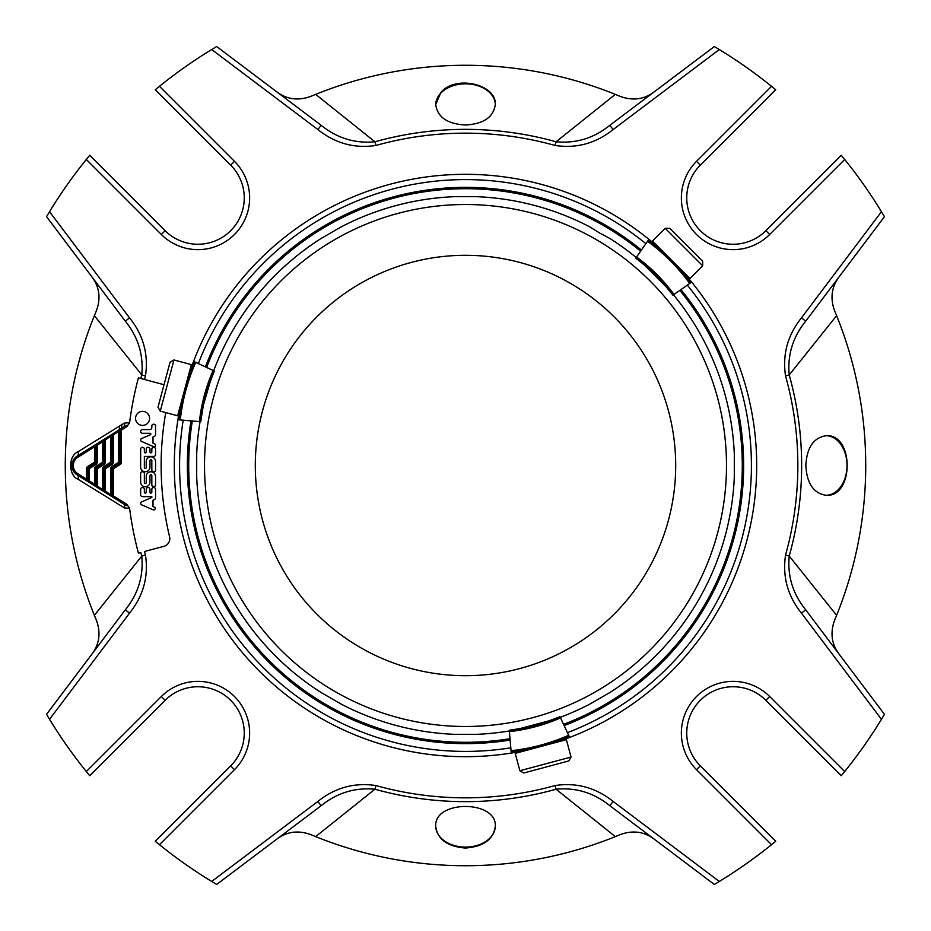 <?xml version="1.0" encoding="UTF-8"?>
<svg xmlns="http://www.w3.org/2000/svg" width="931" height="931" viewBox="0 0 931 931"><rect width="100%" height="100%" fill="white"/><g stroke="black" fill="none" stroke-linecap="round" stroke-linejoin="round"><path stroke-width="1.4" d="M675.697 465.5A210.197 210.197 0 0 1 465.5 675.697A210.197 210.197 0 0 1 255.303 465.5A210.197 210.197 0 0 1 465.5 255.303A210.197 210.197 0 0 1 675.697 465.5M87.735 466.489A2.688 2.688 0 0 0 86.467 468.77L89.155 468.77L88.445 467.63A1.35 1.35 0 0 0 87.817 468.77A1.35 1.35 0 0 1 88.445 467.63L87.735 466.489L94.543 462.23L95.253 463.37L88.445 467.63M86.467 468.77L86.467 479.104L85.757 480.245L77.122 474.857A11.032 11.032 0 0 1 77.122 456.143L93.822 445.705L94.543 446.845L95.881 445.169L95.881 462.23L95.881 445.169A1.35 1.35 0 0 1 96.521 444.029A1.35 1.35 0 0 0 95.881 445.169L97.231 445.169L96.521 444.029L101.898 440.666L102.608 441.806L103.958 440.119L105.296 440.119L104.586 438.978A1.35 1.35 0 0 0 103.958 440.119L103.958 462.23L102.608 462.23L103.318 463.37L96.521 467.63L95.8 466.489A2.688 2.688 0 0 0 94.543 468.77L97.231 468.77L96.521 467.63A1.35 1.35 0 0 0 95.881 468.77L95.881 485.831A1.35 1.35 0 0 0 96.521 486.971L97.231 485.831L95.881 485.831L94.543 484.155L93.822 485.295L88.445 481.932L89.155 480.792L87.817 480.792A1.35 1.35 0 0 0 88.445 481.932A1.35 1.35 0 0 1 87.817 480.792L87.817 468.77M103.876 466.489A2.688 2.688 0 0 0 102.608 468.77L105.296 468.77L104.586 467.63A1.35 1.35 0 0 0 103.958 468.77A1.35 1.35 0 0 1 104.586 467.63L103.876 466.489L110.684 462.23L111.394 463.37L104.586 467.63M95.8 466.489L102.608 462.23L102.608 441.806L97.231 445.169L97.231 462.23L95.881 462.23A1.35 1.35 0 0 1 95.253 463.37L95.963 464.511L89.155 468.77L89.155 480.792L94.543 484.155L94.543 468.77M112.023 435.08L112.023 462.23A1.35 1.35 0 0 1 111.394 463.37A1.35 1.35 0 0 0 112.023 462.23L112.023 435.08L113.373 435.08L112.663 433.939A1.35 1.35 0 0 0 112.023 435.08L105.296 440.119L105.296 462.23L103.958 462.23A1.35 1.35 0 0 1 103.318 463.37L104.039 464.511L97.231 468.77L97.231 485.831L103.958 490.881A1.35 1.35 0 0 0 104.586 492.022L105.296 490.881L103.958 490.881L103.958 468.77M95.253 463.37A1.35 1.35 0 0 0 95.881 462.23L94.543 462.23L94.543 446.845L77.832 457.284A9.682 9.682 0 0 0 77.832 473.716L86.467 479.104L87.817 480.792M111.394 463.37L112.104 464.511L105.296 468.77L105.296 490.881L112.023 495.92L112.023 468.77L113.373 468.77L112.663 467.63A1.35 1.35 0 0 0 112.023 468.77L110.684 468.77A2.688 2.688 0 0 1 111.941 466.489L118.749 462.23L119.471 463.37A1.35 1.35 0 0 0 120.099 462.23L120.099 430.029L113.373 435.08L113.373 462.23L110.684 462.23L110.684 436.755L109.974 435.615L118.039 430.576L118.749 431.716L118.749 462.23L120.099 462.23A1.35 1.35 0 0 1 119.471 463.37L120.18 464.511A2.688 2.688 0 0 0 121.449 462.23L120.099 462.23M101.898 440.666L109.974 435.615M93.822 445.705L96.521 444.029A1.35 1.35 0 0 0 95.881 445.169M88.445 481.932L85.757 480.245M102.608 468.77L102.608 489.194L101.898 490.334L93.822 485.295M110.684 468.77L110.684 494.245L109.974 495.385L101.898 490.334M123.439 503.799A5.377 3.305 -58 0 1 124.358 507.895L129.607 508.326L126.884 504.369C127.57 506.068 126.418 505.882 123.439 503.799L112.663 497.061L113.373 495.92L112.023 495.92A1.35 1.35 0 0 0 112.663 497.061L109.974 495.385M140.639 473.542L140.639 482.06A4.655 4.655 0 0 0 145.294 486.727A4.655 4.655 0 0 0 149.961 482.06L149.961 475.671A0.931 0.931 0 0 1 150.892 474.74A0.931 0.931 0 0 1 151.823 475.671L151.823 484.865A1.862 1.862 0 0 0 153.685 486.727A1.862 1.862 0 0 0 155.547 484.865L155.547 476.451A4.667 4.667 0 0 0 150.892 471.796A4.667 4.667 0 0 0 146.225 476.451L146.225 482.595A0.931 0.931 0 0 1 145.294 483.526A0.931 0.931 0 0 1 144.363 482.595L144.363 473.542A1.862 1.862 0 0 0 142.501 471.68A1.862 1.862 0 0 0 140.639 473.542M111.941 466.489L112.663 467.63L119.471 463.37M121.449 462.23L121.449 430.029L120.727 428.888A1.35 1.35 0 0 0 120.099 430.029L121.449 430.029L126.884 426.631C127.57 424.932 126.418 425.118 123.439 427.201L122.892 427.55M149.961 467.083A4.655 4.655 0 0 1 145.294 471.738A4.655 4.655 0 0 1 140.639 467.083L140.639 449.161A1.862 1.862 0 0 1 142.501 447.287A1.862 1.862 0 0 1 144.363 449.161L144.363 451.931A0.931 0.931 0 0 0 145.294 452.862A0.931 0.931 0 0 0 146.237 451.931L146.237 449.161A1.862 1.862 0 0 1 148.099 447.287A1.862 1.862 0 0 1 149.961 449.161L149.961 451.931A0.931 0.931 0 0 0 150.892 452.862A0.931 0.931 0 0 0 151.823 451.931L151.823 449.161A1.862 1.862 0 0 1 153.685 447.287A1.862 1.862 0 0 1 155.547 449.161L155.547 454.572A1.862 1.862 0 0 1 153.685 456.434L144.363 456.434L144.363 467.502A0.931 0.931 0 0 0 145.294 468.433A0.931 0.931 0 0 0 146.225 467.502L146.225 461.462A4.667 4.667 0 0 1 150.892 456.807A4.667 4.667 0 0 1 155.547 461.462L155.547 470.004A1.862 1.862 0 0 1 153.685 471.866A1.862 1.862 0 0 1 151.823 470.004L151.823 460.682A0.931 0.931 0 0 0 150.892 459.751A0.931 0.931 0 0 0 149.961 460.682L149.961 467.083M155.174 508.535A1.49 1.49 0 0 1 153.464 509.955L141.547 504.788A1.583 1.583 0 0 1 141.593 501.902L151.823 497.457L151.823 496.654L142.524 496.654A1.885 1.885 0 0 1 140.639 494.768L140.639 489.369A1.862 1.862 0 0 1 142.501 487.507A1.862 1.862 0 0 1 144.363 489.369L144.363 492.15A0.931 0.931 0 0 0 145.294 493.081A0.931 0.931 0 0 0 146.237 492.15L146.237 489.369A1.862 1.862 0 0 1 148.099 487.507A1.862 1.862 0 0 1 149.961 489.369L149.961 492.15A0.931 0.931 0 0 0 150.892 493.081A0.931 0.931 0 0 0 151.823 492.15L151.823 489.369A1.862 1.862 0 0 1 153.685 487.507A1.862 1.862 0 0 1 155.547 489.369L155.547 497.841A1.885 1.885 0 0 1 154.418 499.575L153.01 500.18L153.01 506.511L154.709 507.244A1.49 1.49 0 0 1 155.174 508.535M142.559 411.351A7.017 7.017 0 0 1 148.634 421.871A7.017 7.017 0 0 1 136.485 421.871A7.017 7.017 0 0 1 142.559 411.351M153.487 446.624L141.465 441.41A1.583 1.583 0 0 1 141.593 438.559L150.391 434.742A0.745 0.745 0 0 0 150.1 433.311L142.501 433.311A1.862 1.862 0 0 1 140.639 431.449A1.862 1.862 0 0 1 142.501 429.587L149.716 429.587A2.106 2.106 0 0 0 151.823 427.48L151.823 425.933A1.862 1.862 0 0 1 153.743 424.187A1.862 1.862 0 0 1 155.547 426.049L155.547 435.056A1.49 1.49 0 0 1 154.627 436.162L153.01 436.86L153.01 443.168L154.709 443.901A1.49 1.49 0 0 1 153.487 446.624M118.156 430.506L123.439 427.201A5.377 3.305 58 0 0 124.358 423.105L129.607 422.674L126.884 426.631M120.099 430.029A1.35 1.35 0 0 1 120.727 428.888L120.681 428.923A5.377 3.305 58 0 0 121.612 424.804L124.358 423.105M118.33 430.39A5.377 3.317 58 0 0 119.261 426.258L121.612 424.804M77.832 457.284L77.122 456.143A5.377 3.433 58 0 0 78.076 451.721L119.261 426.258M77.832 473.716L77.122 474.857A5.377 3.433 -58 0 1 78.076 479.279C68.289 475.462 68.184 455.643 78.076 451.721M124.358 507.895L78.076 479.279M94.38 615.333A400.225 400.225 0 0 0 96.452 620.36A400.225 400.225 0 0 1 94.38 615.333L96.452 620.36C100.862 632.603 99.477 643.693 92.297 653.62L125.266 609.875C138.149 593.966 143.653 576.021 141.78 556.063L94.38 615.333A400.225 400.225 0 0 1 94.38 315.667L96.452 310.64C100.862 298.397 99.477 287.307 92.297 277.38M129.607 508.326A338.616 338.616 0 0 0 138.428 553.142L140.802 552.502A336.149 336.149 0 0 0 141.78 556.063L145.445 555.027C148.692 576.452 143.397 595.817 129.56 613.11L125.266 609.875L46.55 714.321L49.541 719.302A487.274 487.274 0 0 0 86.315 771.531L89.737 775.721L165.136 700.321A46.341 46.341 0 0 1 230.679 700.321A46.341 46.341 0 0 1 230.679 765.864L155.279 841.263L159.469 844.685A487.274 487.274 0 0 0 211.698 881.459L216.679 884.45L321.125 805.734C336.975 792.863 354.909 787.358 374.937 789.22L315.667 836.62L310.64 834.548C298.397 830.138 287.307 831.523 277.38 838.703M145.445 375.973L141.78 374.937C143.642 354.909 138.137 336.975 125.266 321.125L129.56 317.89C143.362 335.044 148.657 354.408 145.445 375.973A332.344 332.344 0 0 0 144.48 379.487L138.428 377.858A338.616 338.616 0 0 0 129.607 422.674M140.802 378.498A336.149 336.149 0 0 1 141.78 374.937L94.38 315.667A400.225 400.225 0 0 1 96.452 310.64A400.225 400.225 0 0 0 94.38 315.667M161.331 234.484L165.136 230.679L89.737 155.279L86.315 159.469L161.331 234.484A51.729 51.729 0 0 0 234.484 234.484A51.729 51.729 0 0 0 234.484 161.331L159.469 86.315A487.274 487.274 0 0 1 211.698 49.541L216.679 46.55L321.125 125.266C337.034 138.149 354.979 143.653 374.937 141.78L315.667 94.38A400.225 400.225 0 0 0 310.64 96.452A400.225 400.225 0 0 1 315.667 94.38L310.64 96.452C298.397 100.862 287.307 99.477 277.38 92.297M440.875 92.483L435.72 104.563C437.465 117.155 447.392 123.974 465.5 125.01C483.585 123.974 493.511 117.166 495.28 104.551C496.898 84.395 455.492 74.503 440.875 92.483M555.027 145.445A332.344 332.344 0 0 0 375.973 145.445L374.937 141.78A336.149 336.149 0 0 1 556.063 141.78C576.091 143.642 594.025 138.137 609.875 125.266L613.11 129.56C595.956 143.362 576.592 148.657 555.027 145.445L556.063 141.78L615.333 94.38L620.36 96.452C632.603 100.862 643.693 99.477 653.62 92.297M315.667 94.38A400.225 400.225 0 0 1 620.36 96.452A400.225 400.225 0 0 0 615.333 94.38M696.516 161.331L700.321 165.136L775.721 89.737L771.531 86.315L696.516 161.331A51.729 51.729 0 0 0 696.516 234.484A51.729 51.729 0 0 0 769.669 234.484L844.685 159.469A487.274 487.274 0 0 1 881.459 211.698L884.45 216.679L805.734 321.125C792.851 337.034 787.347 354.979 789.22 374.937L836.62 315.667A400.225 400.225 0 0 0 834.548 310.64A400.225 400.225 0 0 1 836.62 315.667L834.548 310.64C830.138 298.397 831.523 287.307 838.703 277.38M826.274 435.696C813.671 437.512 806.851 447.439 805.827 465.5C806.863 483.573 813.682 493.511 826.274 495.304C854.088 497.119 854.169 433.916 826.274 435.696M785.555 555.027A332.344 332.344 0 0 0 785.555 375.973L789.22 374.937A336.149 336.149 0 0 1 789.22 556.063C787.358 576.091 792.863 594.025 805.734 609.875L801.44 613.11C787.638 595.956 782.343 576.592 785.555 555.027L789.22 556.063L836.62 615.333L834.548 620.36C830.138 632.603 831.523 643.693 838.703 653.62M836.62 315.667A400.225 400.225 0 0 1 834.548 620.36A400.225 400.225 0 0 0 836.62 615.333M769.669 696.516L765.864 700.321L841.263 775.721L844.685 771.531L769.669 696.516A51.729 51.729 0 0 0 696.516 696.516A51.729 51.729 0 0 0 696.516 769.669L771.531 844.685A487.274 487.274 0 0 1 719.302 881.459L714.321 884.45L609.875 805.734C593.966 792.851 576.021 787.347 556.063 789.22L615.333 836.62A400.225 400.225 0 0 0 620.36 834.548A400.225 400.225 0 0 1 615.333 836.62L620.36 834.548C632.603 830.138 643.693 831.523 653.62 838.703M435.696 826.344C437.489 839.366 447.427 846.593 465.5 848.048C483.573 846.593 493.511 839.366 495.304 826.356C497.119 799.904 433.951 799.787 435.696 826.344M615.333 836.62A400.225 400.225 0 0 1 310.64 834.548A400.225 400.225 0 0 0 315.667 836.62M125.266 321.125L46.55 216.679L49.541 211.698A487.274 487.274 0 0 1 86.315 159.469M805.734 609.875L884.45 714.321L881.459 719.302A487.274 487.274 0 0 1 844.685 771.531M609.875 125.266L714.321 46.55L719.302 49.541A487.274 487.274 0 0 1 771.531 86.315M165.765 412.596A304.367 304.367 0 0 0 169.593 536.768A7.948 7.948 0 0 1 163.926 546.311L144.48 551.513A332.344 332.344 0 0 0 145.445 555.027M164.031 384.724A7.948 7.948 0 0 0 163.926 384.689L144.48 379.487M375.973 145.445C354.548 148.692 335.183 143.397 317.89 129.56L321.125 125.266M785.555 375.973C782.308 354.548 787.603 335.183 801.44 317.89L805.734 321.125M321.125 805.734L317.89 801.44C335.044 787.638 354.408 782.343 375.973 785.555A332.344 332.344 0 0 0 555.027 785.555C576.452 782.308 595.817 787.603 613.11 801.44L609.875 805.734M555.027 785.555L556.063 789.22A336.149 336.149 0 0 1 374.937 789.22L375.973 785.555M159.469 86.315L155.279 89.737L230.679 165.136A46.341 46.341 0 0 1 230.679 230.679A46.341 46.341 0 0 1 165.136 230.679M771.531 844.685L775.721 841.263L700.321 765.864A46.341 46.341 0 0 1 700.321 700.321A46.341 46.341 0 0 1 765.864 700.321M844.685 159.469L841.263 155.279L765.864 230.679A46.341 46.341 0 0 1 700.321 230.679A46.341 46.341 0 0 1 700.321 165.136M183.198 420.195A285.922 285.922 0 0 0 510.805 747.802M567.421 732.639A285.922 285.922 0 0 0 687.334 285.119M645.881 243.666A285.922 285.922 0 0 0 198.361 363.579M187.364 465.5A278.136 278.136 0 0 0 510.118 740.04A278.136 278.136 0 0 1 190.96 420.882A278.136 278.136 0 0 0 187.364 465.5M564.128 725.563A278.136 278.136 0 0 0 680.945 289.588A278.136 278.136 0 0 1 564.128 725.563M641.412 250.055A278.136 278.136 0 0 0 205.437 366.872A278.136 278.136 0 0 1 641.412 250.055M243.235 723.445L243.515 724.877M173.957 359.96L170.059 362.206L158.002 407.231L160.248 411.118L177.635 415.785L184.489 390.205L191.344 364.626L173.957 359.96L160.248 411.118M519.882 770.752L523.769 772.998L568.794 760.941L571.04 757.043L566.374 739.656L540.795 746.511L515.215 753.365L519.882 770.752L571.04 757.043M702.672 265.777L702.672 261.285L669.715 228.328L665.223 228.328L652.491 241.059L689.941 278.509L702.672 265.777L665.223 228.328M643.03 263.717L667.283 287.97M609.991 238.534L599.704 233.053L609.991 238.534C619.464 244.737 619.464 244.737 609.991 238.534C619.464 244.737 619.464 244.737 609.991 238.534A269.059 269.059 0 0 1 636.187 257.515A269.059 269.059 0 0 0 609.991 238.534A269.059 269.059 0 0 1 636.187 257.515M321.009 238.534A269.059 269.059 0 0 0 213.688 370.724A269.059 269.059 0 0 1 321.009 238.534A269.059 269.059 0 0 0 213.688 370.724A269.059 269.059 0 0 1 321.009 238.534C311.548 244.737 311.548 244.737 321.009 238.534C311.548 244.737 311.548 244.737 321.009 238.534L341.188 226.885C351.29 221.787 351.29 221.787 341.188 226.885C351.29 221.787 351.29 221.787 341.188 226.885A269.059 269.059 0 0 1 453.944 196.685L477.056 196.685A269.059 269.059 0 0 1 589.812 226.885C579.71 221.787 579.71 221.787 589.812 226.885C579.71 221.787 579.71 221.787 589.812 226.885L599.704 233.053M453.944 196.685L453.944 196.685A269.059 269.059 0 0 0 341.188 226.885A269.059 269.059 0 0 1 453.758 196.697A269.059 269.059 0 0 0 341.188 226.885M210.86 379.522L203.377 405.194L201.98 412.654M196.697 453.851C197.337 442.551 197.337 442.551 196.697 453.851C197.337 442.551 197.337 442.551 196.697 453.851A269.059 269.059 0 0 1 200.037 421.673A269.059 269.059 0 0 0 196.697 453.851A269.059 269.059 0 0 1 200.037 421.673A269.059 269.059 0 0 0 196.697 453.851L196.697 477.149C197.337 488.449 197.337 488.449 196.697 477.149C197.337 488.449 197.337 488.449 196.697 477.149A269.059 269.059 0 0 0 321.009 692.466C311.536 686.263 311.536 686.263 321.009 692.466C311.536 686.263 311.536 686.263 321.009 692.466A269.059 269.059 0 0 1 196.697 477.149M477.056 734.315L477.056 734.315A269.059 269.059 0 0 0 509.327 730.963A269.059 269.059 0 0 1 477.056 734.315L453.944 734.315A269.059 269.059 0 0 1 341.188 704.115C351.29 709.213 351.29 709.213 341.188 704.115C351.29 709.213 351.29 709.213 341.188 704.115L321.009 692.466M518.358 729.02L551.489 720.14M589.812 704.115C579.71 709.213 579.71 709.213 589.812 704.115C579.71 709.213 579.71 709.213 589.812 704.115A269.059 269.059 0 0 1 560.276 717.312A269.059 269.059 0 0 0 589.812 704.115A269.059 269.059 0 0 1 560.276 717.312A269.059 269.059 0 0 0 589.812 704.115L609.991 692.466C619.452 686.263 619.452 686.263 609.991 692.466C619.452 686.263 619.452 686.263 609.991 692.466A269.059 269.059 0 0 0 734.303 477.149C733.663 488.449 733.663 488.449 734.303 477.149C733.663 488.449 733.663 488.449 734.303 477.149A269.059 269.059 0 0 1 609.991 692.466A269.059 269.059 0 0 0 734.303 477.149A269.059 269.059 0 0 1 609.991 692.466M734.303 453.851A269.059 269.059 0 0 0 673.485 294.813A269.059 269.059 0 0 1 734.303 453.851A269.059 269.059 0 0 0 673.485 294.813A269.059 269.059 0 0 1 734.303 453.851C733.663 442.551 733.663 442.551 734.303 453.851C733.663 442.551 733.663 442.551 734.303 453.851L734.303 477.149M194.498 361.775A196.744 196.744 0 0 0 178.95 419.823L200.724 421.731A174.888 174.888 0 0 1 214.316 371.015L194.498 361.775M203.377 405.194L200.724 421.731M214.316 371.015L208.346 386.668M511.177 752.05A196.744 196.744 0 0 0 569.225 736.502L559.985 716.684A174.888 174.888 0 0 1 509.269 730.276L511.177 752.05M544.332 722.654L559.985 716.684M509.269 730.276L525.806 727.623M690.825 282.675A196.744 196.744 0 0 0 648.325 240.175L635.792 258.085A174.888 174.888 0 0 1 672.915 295.208L690.825 282.675M648.779 268.652L635.792 258.085M672.915 295.208L662.348 282.221M453.758 734.303A269.059 269.059 0 0 1 341.188 704.115A269.059 269.059 0 0 0 453.758 734.303M477.242 196.697A269.059 269.059 0 0 1 589.812 226.885A269.059 269.059 0 0 0 477.242 196.697M435.708 826.169A29.804 21.076 180 0 0 465.5 847.094A29.804 21.076 180 0 0 495.292 826.193M826.111 495.292A29.804 21.076 90 0 0 847.012 465.512A29.804 21.076 90 0 0 826.134 435.708M495.28 104.121A29.804 21.076 0 0 0 465.814 83.825A29.804 21.076 0 0 0 435.755 103.678M103.958 462.23A1.35 1.35 0 0 1 103.318 463.37M97.231 462.23A2.688 2.688 0 0 1 95.963 464.511M105.296 462.23A2.688 2.688 0 0 1 104.039 464.511M112.104 464.511A2.688 2.688 0 0 0 113.373 462.23M112.663 467.63A1.35 1.35 0 0 0 112.023 468.77M112.023 495.92A1.35 1.35 0 0 0 112.663 497.061M126.884 504.369L113.373 495.92L113.373 468.77L120.18 464.511M129.56 317.89L49.541 211.698M211.698 49.541L317.89 129.56M613.11 129.56L719.302 49.541M881.459 211.698L801.44 317.89M801.44 613.11L881.459 719.302M719.302 881.459L613.11 801.44M317.89 801.44L211.698 881.459M49.541 719.302L129.56 613.11M234.484 161.331L230.679 165.136M159.469 844.685L234.484 769.669A51.729 51.729 0 0 0 234.484 696.516A51.729 51.729 0 0 0 161.331 696.516L86.315 771.531M161.331 696.516L165.136 700.321M249.624 734.012A51.729 51.729 0 0 1 234.484 769.669L230.679 765.864M696.516 769.669L700.321 765.864M180.416 406.207A291.194 291.194 0 0 0 524.793 750.584M556.691 742.042A291.194 291.194 0 0 0 682.749 271.608M659.392 248.251A291.194 291.194 0 0 0 188.958 374.309M192.31 420.998A276.798 276.798 0 0 0 510.002 738.69M640.633 251.161A276.798 276.798 0 0 0 206.659 367.442M563.558 724.341A276.798 276.798 0 0 0 679.839 290.367M769.669 234.484L765.864 230.679M595.991 239.476A260.983 260.983 0 0 1 595.991 691.524A260.983 260.983 0 0 1 204.517 465.5A260.983 260.983 0 0 1 595.991 239.476M477.056 196.685A269.059 269.059 0 0 1 589.812 226.885M453.944 734.315A269.059 269.059 0 0 1 341.188 704.115M195.719 362.345A195.405 195.405 0 0 0 180.288 419.951M213.094 370.445A176.238 176.238 0 0 0 199.385 421.615M511.049 750.712A195.405 195.405 0 0 0 568.655 735.281M509.385 731.615A176.238 176.238 0 0 0 560.555 717.906M689.731 283.443A195.405 195.405 0 0 0 647.557 241.269M674.021 294.44A176.238 176.238 0 0 0 636.56 256.979M74.236 472.25L73.549 471.237M73.526 459.798L74.166 458.832M189.284 374.856L188.946 373.575M180.963 405.893L180.032 406.835M525.107 750.037L524.165 750.968M556.144 741.716L557.425 742.054M682.109 271.619L683.389 271.957M659.381 248.891L659.043 247.611"/></g></svg>
